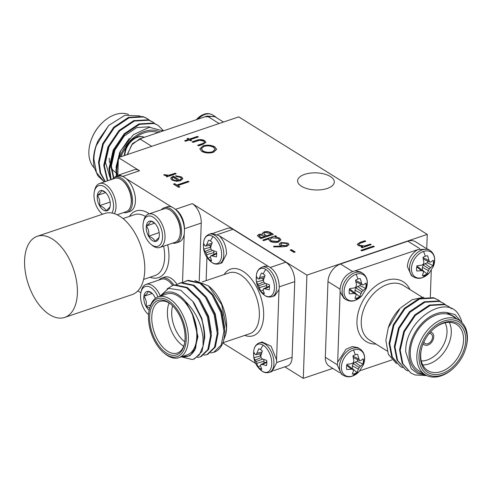 <?xml version="1.0" encoding="UTF-8"?>
<svg xmlns="http://www.w3.org/2000/svg" width="492" height="492" viewBox="0 0 492 492"><rect width="100%" height="100%" fill="white"/><g stroke="black" fill="none" stroke-linecap="round" stroke-linejoin="round"><path stroke-width="0.74" d="M355.206 300.305A14.735 10.129 -58.1 0 1 344.068 291.202A14.735 10.129 -58.1 0 1 356.116 274.253A14.735 10.129 -58.1 0 1 366.066 289.007L361.792 295.864A14.735 10.129 -58.1 0 1 355.206 300.305A21.008 11.691 71.3 0 0 357.253 297.924A10.689 7.349 -58.1 0 1 354.935 298.343L356.11 295.083L355.734 293.804L350.63 289.61L349.394 289.45M355.734 293.804L354.148 293.484L349.406 293.822A10.689 7.349 -58.1 0 1 349.591 288.595L354.338 287.961L355.974 286.904L356.466 284.979L355.575 280.182A10.689 7.349 -58.1 0 1 357.912 279.025A10.689 7.349 -58.1 0 1 360.224 278.607L362.118 284.825L363.336 284.917L365.753 283.128A10.689 7.349 -58.1 0 1 365.993 285.631A10.689 7.349 -58.1 0 1 365.568 288.355L361.878 291.725L359.591 296.768A10.689 7.349 -58.1 0 1 357.253 297.924M422.597 277.506A14.735 10.129 -58.1 0 1 411.46 268.404A14.735 10.129 -58.1 0 1 423.507 251.455A14.735 10.129 -58.1 0 1 433.458 266.209L429.184 273.066A14.735 10.129 -58.1 0 1 422.597 277.506A21.008 11.691 71.3 0 0 424.645 275.126A10.689 7.349 -58.1 0 1 422.333 275.545L423.501 272.285L423.126 271.006L418.022 266.812L416.786 266.652M423.126 271.006L421.539 270.686L416.798 271.024A10.689 7.349 -58.1 0 1 416.982 265.797L421.73 265.163L423.372 264.106L423.858 262.181L422.966 257.384A10.689 7.349 -58.1 0 1 425.303 256.227A10.689 7.349 -58.1 0 1 427.616 255.809L429.51 262.027L430.728 262.119L433.144 260.329A10.689 7.349 -58.1 0 1 433.384 262.833A10.689 7.349 -58.1 0 1 432.966 265.557L429.27 268.927L426.982 273.97A10.689 7.349 -58.1 0 1 424.645 275.126M352.561 376.017A14.735 10.129 -58.1 0 1 341.423 366.915A14.735 10.129 -58.1 0 1 353.471 349.96A14.735 10.129 -58.1 0 1 363.422 364.713L359.148 371.571A14.735 10.129 -58.1 0 1 352.561 376.017A21.008 11.691 71.3 0 0 354.609 373.631A10.689 7.349 -58.1 0 1 352.297 374.055L353.465 370.796L353.09 369.51L347.985 365.322L346.749 365.162M353.09 369.51L351.503 369.191L346.762 369.535A10.689 7.349 -58.1 0 1 346.946 364.308L351.7 363.674L353.336 362.616L353.822 360.685L352.93 355.894A10.689 7.349 -58.1 0 1 355.267 354.738A10.689 7.349 -58.1 0 1 357.579 354.32L359.474 360.538L360.697 360.63L363.108 358.84A10.689 7.349 -58.1 0 1 363.348 361.343A10.689 7.349 -58.1 0 1 362.93 364.068L359.234 367.438L356.946 372.481A10.689 7.349 -58.1 0 1 354.609 373.631M136.315 137.231A14.735 10.129 121.9 0 0 129.728 141.671L129.728 141.671A14.735 10.129 121.9 0 0 125.454 148.529L129.728 141.671L136.598 137.077L140.743 136.432L144.396 137.28M203.706 114.433A14.735 10.129 121.9 0 0 197.12 118.873L197.12 118.873A14.735 10.129 121.9 0 0 196.406 119.685L203.989 114.279C206.788 113.185 209.715 113.431 212.772 115.011A15.596 10.726 121.9 0 0 205.004 114.458A15.596 10.726 121.9 0 0 198.073 119.119M263.146 345.169A14.735 8.204 71.3 0 1 271.775 363.859A14.735 8.204 71.3 0 1 262.236 371.226A14.735 8.204 71.3 0 1 260.858 370.212L260.858 370.212C254.93 364.99 252.624 358.17 253.946 349.763L253.946 349.763A14.735 8.204 71.3 0 1 263.146 345.169A21.008 14.44 121.9 0 0 260.569 349.578A10.689 5.947 71.3 0 1 262.384 351.085L260.858 355.673L261.049 357.659L262.377 358.963L266.664 360.359A10.689 5.947 71.3 0 1 266.83 363.133A10.689 5.947 71.3 0 1 266.48 365.587L262.187 364.486L260.809 364.554L260.502 365.784L261.744 369.24A10.689 5.947 71.3 0 1 259.911 368.471A10.689 5.947 71.3 0 1 258.103 366.971L256 361.558L253.823 357.69A10.689 5.947 71.3 0 1 254.001 352.469L255.33 354.572L256.24 354.658L258.737 348.81A10.689 5.947 71.3 0 1 260.569 349.578M265.791 269.462A14.735 8.204 71.3 0 1 274.419 288.146A14.735 8.204 71.3 0 1 264.88 295.514A14.735 8.204 71.3 0 1 263.503 294.499L263.503 294.499C257.574 289.278 255.268 282.463 256.584 274.05L256.584 274.05A14.735 8.204 71.3 0 1 265.791 269.462A21.008 14.44 121.9 0 0 263.214 273.866A10.689 5.947 71.3 0 1 265.022 275.372L263.503 279.96L263.694 281.947L265.022 283.257L269.308 284.647A10.689 5.947 71.3 0 1 269.475 287.42A10.689 5.947 71.3 0 1 269.124 289.874L264.825 288.773L263.454 288.847L263.146 290.071L264.388 293.533A10.689 5.947 71.3 0 1 262.556 292.765A10.689 5.947 71.3 0 1 260.748 291.258L258.644 285.846L256.467 281.984A10.689 5.947 71.3 0 1 256.646 276.756L257.974 278.859L258.884 278.952L261.381 273.103A10.689 5.947 71.3 0 1 263.214 273.866M213.011 236.56A14.735 8.204 71.3 0 1 221.64 255.243A14.735 8.204 71.3 0 1 212.101 262.611A14.735 8.204 71.3 0 1 210.724 261.596L210.724 261.596C204.795 256.375 202.489 249.561 203.805 241.148L203.805 241.148A14.735 8.204 71.3 0 1 213.011 236.56A21.008 14.44 121.9 0 0 210.435 240.963A10.689 5.947 71.3 0 1 212.243 242.47L210.724 247.058L210.914 249.044L212.243 250.354L216.529 251.744A10.689 5.947 71.3 0 1 216.695 254.518A10.689 5.947 71.3 0 1 216.345 256.972L212.046 255.871L210.674 255.945L210.367 257.168L211.609 260.625A10.689 5.947 71.3 0 1 209.776 259.862A10.689 5.947 71.3 0 1 207.968 258.355L205.865 252.943L203.688 249.081A10.689 5.947 71.3 0 1 203.866 243.854L205.195 245.957L206.105 246.049L208.602 240.201A10.689 5.947 71.3 0 1 210.435 240.963M423.901 342.002A5.658 3.887 121.9 0 0 425.094 343.502A5.658 3.887 121.9 0 0 429.811 342.598A5.658 3.887 121.9 0 0 432.536 337.198A5.658 3.887 121.9 0 0 431.078 333.902A5.658 3.887 121.9 0 0 429.208 333.496M402.72 367.721L400.334 366.454L392.37 357.18L389.738 343.73L393.92 325.194L404.928 308.828L419.694 298.939L434.141 298.103L438.163 299.935L440.34 301.547M400.334 366.454L391.712 356.774L389.08 343.324L393.268 324.788L404.276 308.416L419.036 298.527L433.489 297.697L438.163 299.935M425.783 375.088L417.702 373.545L411.294 368.809L405.752 352.02C404.289 320.138 447.197 292.174 459.208 315.624A38.235 26.285 -58.1 0 1 461.945 322.475M426.773 375.599L415.1 374.984L410.802 372.979L402.837 363.705L400.211 350.255L404.393 331.725L415.402 315.354L430.168 305.464L444.614 304.634L448.636 306.461L451.582 308.785M410.802 372.985L402.185 363.299L399.553 349.849L403.741 331.313L414.744 314.948L429.51 305.058L443.962 304.222L448.636 306.461M407.954 370.986L405.568 369.72L397.604 360.445L394.971 346.995L399.16 328.459L410.168 312.088L424.928 302.199L439.381 301.368L443.403 303.195L445.574 304.812M405.568 369.72L396.952 360.033L394.32 346.583L398.502 328.053L409.51 311.682L424.276 301.793L438.723 300.963L443.403 303.195M459.116 320.206L452.523 316.092A32.115 22.078 121.9 0 0 425.74 321.233A32.115 22.078 121.9 0 0 410.26 351.891A32.115 22.078 121.9 0 0 418.538 370.599L425.137 374.707A32.115 22.078 -58.1 0 1 416.853 356.005A32.115 22.078 -58.1 0 1 432.339 325.347A32.115 22.078 -58.1 0 1 459.116 320.206A32.115 22.078 -58.1 0 1 467.4 338.908A32.115 22.078 -58.1 0 1 465.34 349.726L465.18 350.206A30.584 21.027 121.9 0 0 467.142 339.904A30.584 21.027 121.9 0 0 444.018 321.005A30.584 21.027 121.9 0 0 418.999 356.19A30.584 21.027 121.9 0 0 430.438 375.599A30.584 21.027 121.9 0 0 454.743 366.94A30.584 21.027 121.9 0 0 465.18 350.206M460.776 321.399L455.038 314.554L446.305 312.402A33.647 23.13 121.9 0 0 409.055 352.303A33.647 23.13 121.9 0 0 424.393 374.246M388.262 327.838L388.594 326.866A33.647 23.13 -58.1 0 1 400.07 308.453L388.262 327.838L385.857 340.415L388.354 354.357L396.454 363.533M423.778 297.236L412.093 299.726L400.666 307.869M422.376 345.771A27.22 18.714 121.9 0 0 420.709 354.701A27.22 18.714 121.9 0 0 427.726 370.556A27.22 18.714 121.9 0 0 450.426 366.196A27.22 18.714 121.9 0 0 463.55 340.212A27.22 18.714 121.9 0 0 456.527 324.357A27.22 18.714 121.9 0 0 431.914 330.464M449.288 322.328A27.22 18.714 -58.1 0 1 451.299 332.574A27.22 18.714 -58.1 0 1 422.714 364.947M421.281 360.943A24.163 16.611 121.9 0 0 447.007 332.211A24.163 16.611 121.9 0 0 445.057 322.801M465.696 340.39A28.751 19.766 -58.1 0 1 442.185 373.459A28.751 19.766 -58.1 0 1 420.445 355.698A28.751 19.766 -58.1 0 1 422.29 346.011A28.751 19.766 -58.1 0 1 432.099 330.28A28.751 19.766 -58.1 0 1 454.946 322.143A28.751 19.766 -58.1 0 1 465.696 340.39M431.841 332.574A7.189 4.938 121.9 0 0 431.791 332.543A7.189 4.938 121.9 0 0 430.426 332.051M423.163 343.68A7.189 4.938 121.9 0 0 424.282 344.8A7.189 4.938 121.9 0 0 430.279 343.65A7.189 4.938 121.9 0 0 433.741 336.786A7.189 4.938 121.9 0 0 431.89 332.604A7.189 4.938 121.9 0 0 430.389 332.094M361.792 295.864L354.929 300.458C352.143 301.553 349.215 301.307 346.14 299.726A15.596 10.726 -58.1 0 1 342.118 290.643A15.596 10.726 -58.1 0 1 354.873 272.697A15.596 10.726 -58.1 0 1 362.647 273.251L360.507 271.922L355.212 270.803C346.54 273.06 341.46 279.228 339.978 289.308L340.132 292.014L344.006 298.392L345.126 298.964M427.899 249.124L417.653 249.678C411.484 253.657 408.053 259.272 407.37 266.516L411.398 275.594L413.532 276.928A15.596 10.726 -58.1 0 1 409.51 267.845A15.596 10.726 -58.1 0 1 422.265 249.899A15.596 10.726 -58.1 0 1 430.039 250.453L427.899 249.124M357.862 347.635L352.297 346.559L346.03 349.222L337.678 362.161L337.34 365.021L341.362 374.104L343.496 375.433A15.596 10.726 -58.1 0 1 339.474 366.349A15.596 10.726 -58.1 0 1 352.229 348.41A15.596 10.726 -58.1 0 1 360.003 348.963L357.862 347.629M327.254 188.461A18.352 8.561 2 0 0 334.289 182.052A18.352 8.561 2 0 0 324.111 173.965A18.352 8.561 2 0 0 304.634 174.365A18.352 8.561 2 0 0 297.605 180.773A18.352 8.561 2 0 0 307.783 188.854A18.352 8.561 2 0 0 327.254 188.461M127.17 154.636L132.563 143.529L142.206 138.018L204.647 116.893L214.912 116.346L216.535 117.717M90.928 140.724L91.094 140.245A30.584 21.027 -58.1 0 1 101.524 123.504L101.887 123.148A32.115 22.078 121.9 0 0 90.928 140.724A32.115 22.078 121.9 0 0 88.867 151.542A32.115 22.078 121.9 0 0 94.341 167.993M128.553 114.451A32.115 22.078 121.9 0 0 101.887 123.148M115.989 172.6A24.163 16.611 -58.1 0 1 111.401 167.987M110.712 166.616A24.163 16.611 -58.1 0 1 109.95 164.476M109.519 162.501A24.163 16.611 -58.1 0 1 109.267 158.233M160.005 131.997A33.647 23.13 121.9 0 0 119.636 157.182M118.283 161.296A33.647 23.13 121.9 0 0 116.881 170.158A33.647 23.13 121.9 0 0 117.151 175.539M116.438 175.878L115.891 170.078L120.694 150.724L133.406 134.654L149.383 127.262L163.153 130.934M120.958 156.739A32.115 22.078 -58.1 0 1 125.743 147.815M135.694 137.416A32.115 22.078 -58.1 0 1 157.889 132.711M139.992 115.909L124.851 115.3L108.873 125.343L98.265 140.435A38.235 26.285 121.9 0 0 95.934 146.167L108.597 125.62M95.934 146.167A38.235 26.285 121.9 0 0 93.48 159.045A38.235 26.285 121.9 0 0 94.193 167.409L97.834 175.792L104.31 181.911L96.5 172.643L93.929 159.322C93.978 153.295 95.43 147.003 98.265 140.435M163.547 130.798L158.061 125.319L153.387 123.08L138.935 123.91L124.175 133.799L113.166 150.171L108.978 168.707L110.651 179.764M158.061 125.319L154.039 123.486L139.593 124.322L124.827 134.211L113.818 150.577L109.636 169.113L111.118 179.611M149.765 120.405L146.936 118.381L142.914 116.555L128.467 117.385L113.701 127.274L102.693 143.646L98.511 162.175L100.085 172.963L105.134 181.634M147.594 118.787L143.566 116.961L129.119 117.791L114.353 127.68L103.345 144.051L99.163 162.588L100.632 173.03L105.35 181.56M154.998 123.664L152.176 121.647L148.147 119.814L133.701 120.651L118.935 130.54L107.926 146.905L103.744 165.441L107.397 180.871M152.827 122.053L148.805 120.226L134.353 121.057L119.593 130.946L108.584 147.317L104.396 165.847L107.754 180.748M149.162 310.311A10.596 5.898 71.3 0 1 146.093 306.504A10.596 5.898 71.3 0 1 143.892 296.295A10.596 5.898 71.3 0 1 148.123 291.338A10.596 5.898 71.3 0 1 151.548 292.832A10.596 5.898 71.3 0 1 154.556 296.59A10.596 5.898 71.3 0 1 155.41 298.343M148.492 314.591L148.566 314.652A15.855 8.825 71.3 0 1 148.492 314.591A15.855 8.825 71.3 0 1 141.112 301.288A15.855 8.825 71.3 0 1 140.952 292.297A15.855 8.825 71.3 0 1 148.492 286.492A15.855 8.825 71.3 0 1 158.012 296.922M140.952 292.297L141.296 290.797A17.62 9.809 71.3 0 1 146.062 284.388A17.62 9.809 71.3 0 1 160.146 295.692M146.062 284.388L161.315 279.235A17.62 9.809 71.3 0 1 163.301 278.939A17.62 9.809 71.3 0 1 168.996 281.43A17.62 9.809 71.3 0 1 172.649 285.508M158.91 280.046A18.573 10.338 71.3 0 1 161.702 278.091L164.592 277.119A18.573 10.338 71.3 0 1 176.923 284.302M161.702 278.091A18.573 10.338 71.3 0 1 173.916 285.102M77.379 293.3A42.822 23.837 71.3 0 1 64.71 317.414A42.822 23.837 71.3 0 1 37.466 302.592A42.822 23.837 71.3 0 1 24.6 260.397A42.822 23.837 71.3 0 1 37.269 236.289A42.822 23.837 71.3 0 1 64.514 251.105A42.822 23.837 71.3 0 1 77.379 293.3M37.269 236.289L104.661 213.491A42.822 23.837 71.3 0 1 131.905 228.306A42.822 23.837 71.3 0 1 144.771 270.502A42.822 23.837 71.3 0 1 132.102 294.616L64.71 317.414M161.364 209.746A18.573 10.338 71.3 0 1 164.156 207.79L167.046 206.812A18.573 10.338 71.3 0 1 171.806 207.089A18.573 10.338 71.3 0 1 175.318 209.278L175.441 209.383A18.573 10.338 71.3 0 1 183.787 224.709A18.573 10.338 71.3 0 1 184.383 228.743L184.395 228.934A18.573 10.338 71.3 0 1 184.217 233.977A18.573 10.338 71.3 0 1 178.947 241.996L176.062 242.974A18.573 10.338 71.3 0 1 172.655 243.122M164.156 207.79A18.573 10.338 71.3 0 1 180.902 225.687A18.573 10.338 71.3 0 1 176.062 242.974M143.406 221.99L143.75 220.496A17.62 9.809 71.3 0 1 148.523 214.088L163.768 208.928A17.62 9.809 71.3 0 1 165.761 208.639A17.62 9.809 71.3 0 1 171.45 211.123A17.62 9.809 71.3 0 1 179.654 225.902A17.62 9.809 71.3 0 1 179.832 235.902A17.62 9.809 71.3 0 1 175.06 242.304L159.808 247.464A17.62 9.809 71.3 0 1 152.133 245.268L150.946 244.29A15.855 8.825 71.3 0 1 143.566 230.988A15.855 8.825 71.3 0 1 143.406 221.99A15.855 8.825 71.3 0 1 152.52 216.806A15.855 8.825 71.3 0 1 161.991 231.504A15.855 8.825 71.3 0 1 160.214 244.635A15.855 8.825 71.3 0 1 150.946 244.29M148.523 214.088A17.62 9.809 71.3 0 1 164.402 231.062A17.62 9.809 71.3 0 1 159.808 247.464M154.488 222.962L150.577 221.037A10.596 5.898 71.3 0 1 154.002 222.532A10.596 5.898 71.3 0 1 157.01 226.289A10.596 5.898 71.3 0 1 158.934 231.418A10.596 5.898 71.3 0 1 159.211 236.498A10.596 5.898 71.3 0 1 159.045 237.427A10.596 5.898 71.3 0 1 154.98 241.455L158.879 237.642M112.354 179.193A18.573 10.338 71.3 0 1 115.146 177.237A18.573 10.338 71.3 0 1 131.893 195.133A18.573 10.338 71.3 0 1 127.053 212.421A18.573 10.338 71.3 0 1 123.646 212.569M115.146 177.237L118.037 176.259A18.573 10.338 71.3 0 1 122.668 176.487L122.797 176.536A18.573 10.338 71.3 0 1 126.309 178.725A18.573 10.338 71.3 0 1 134.777 194.155A18.573 10.338 71.3 0 1 129.937 211.449L127.053 212.421M102.539 214.204A15.855 8.825 71.3 0 1 101.936 213.737A15.855 8.825 71.3 0 1 94.556 200.435A15.855 8.825 71.3 0 1 94.396 191.443L94.741 189.943A17.62 9.809 71.3 0 1 99.507 183.534L114.759 178.375A17.62 9.809 71.3 0 1 116.752 178.086A17.62 9.809 71.3 0 1 122.44 180.57A17.62 9.809 71.3 0 1 130.644 195.355A17.62 9.809 71.3 0 1 130.823 205.348A17.62 9.809 71.3 0 1 126.05 211.757L117.127 214.776M99.507 183.534A17.62 9.809 71.3 0 1 115.392 200.508A17.62 9.809 71.3 0 1 114.402 213.669M94.396 191.443A15.855 8.825 71.3 0 1 103.511 186.253A15.855 8.825 71.3 0 1 112.982 200.951A15.855 8.825 71.3 0 1 111.948 213.042M105.479 192.409L101.567 190.484A10.596 5.898 71.3 0 1 104.993 191.978A10.596 5.898 71.3 0 1 108 195.736A10.596 5.898 71.3 0 1 109.925 200.865A10.596 5.898 71.3 0 1 110.202 205.951A10.596 5.898 71.3 0 1 110.036 206.874A10.596 5.898 71.3 0 1 105.971 210.908L109.87 207.089M253.946 349.763C254.561 346.454 256.35 344.154 259.315 342.875A15.596 8.684 71.3 0 1 264.794 343.859A15.596 8.684 71.3 0 1 273.927 363.643A15.596 8.684 71.3 0 1 269.315 372.426L272.039 371.503L276.652 362.721L276.553 359.824L271.104 346.214L262.045 341.958M279.296 287.008C278.743 276.756 275.046 269.85 268.214 266.289L264.69 266.246L261.959 267.162A15.596 8.684 71.3 0 1 267.439 268.146A15.596 8.684 71.3 0 1 276.572 287.931A15.596 8.684 71.3 0 1 271.953 296.713L274.684 295.79L279.007 289.677L279.296 287.008M226.517 254.112C226.431 246.799 224.026 240.699 219.309 235.803L211.904 233.337L209.18 234.26A15.596 8.684 71.3 0 1 214.66 235.244A15.596 8.684 71.3 0 1 223.792 255.028A15.596 8.684 71.3 0 1 219.174 263.81L221.904 262.888L226.517 254.112M186.204 339.412A30.584 17.029 -108.7 0 0 170.552 302.229A30.584 17.029 -108.7 0 0 149.267 309.812A30.584 17.029 -108.7 0 0 148.504 315.913A30.584 17.029 -108.7 0 0 163.818 352.826A30.584 17.029 -108.7 0 0 186.204 339.412M149.267 309.812L149.568 308.515A32.115 17.878 71.3 0 1 158.264 296.836A32.115 17.878 71.3 0 1 178.701 307.949A32.115 17.878 71.3 0 1 188.35 339.597A32.115 17.878 71.3 0 1 178.848 357.678A32.115 17.878 71.3 0 1 164.845 353.674L163.818 352.826M185.072 338.711A28.751 16.002 71.3 0 1 184.352 344.443A28.751 16.002 71.3 0 1 164.346 351.571A28.751 16.002 71.3 0 1 149.636 316.614A28.751 16.002 71.3 0 1 170.675 304.013A28.751 16.002 71.3 0 1 185.072 338.711M171.191 304.45A27.22 15.154 -108.7 0 0 159.832 301.467A27.22 15.154 -108.7 0 0 151.782 316.799A27.22 15.154 -108.7 0 0 159.955 343.619A27.22 15.154 -108.7 0 0 177.28 353.041A27.22 15.154 -108.7 0 0 184.494 343.773M183.694 346.233A27.22 15.154 71.3 0 1 167.421 311.504A27.22 15.154 71.3 0 1 169.063 302.986M172.643 305.821A24.163 13.45 -108.7 0 0 171.714 311.867A24.163 13.45 -108.7 0 0 184.82 341.805M223.669 340.193L225.656 334.701L226.474 328.023L221.695 304.622L208.454 285.883L209.752 286.959A33.647 18.727 71.3 0 1 226.597 327.561A33.647 18.727 71.3 0 1 225.754 334.271A33.647 18.727 71.3 0 1 225.705 334.486M208.454 285.883L194.857 280.551M159.746 296.455L168.608 288.355L180.687 290.212L192.716 301.362L201.48 318.638A38.235 21.285 71.3 0 1 204.155 337.875A38.235 21.285 71.3 0 1 203.055 346.085L203.024 337.776C201.363 323.644 195.564 311.577 185.632 301.571A33.647 18.727 -108.7 0 0 161.401 295.772M181.985 356.614A33.647 18.727 -108.7 0 0 195.65 347.955L189.93 355.814L181.333 356.835M178.848 357.678L187.274 354.83A32.115 17.878 -108.7 0 0 196.775 336.743A32.115 17.878 -108.7 0 0 187.126 305.095A32.115 17.878 -108.7 0 0 166.69 293.982L158.264 296.836M183.018 282.39L187.391 280.631L199.887 283.257L212.07 294.942L220.816 312.5L223.94 331.178L221.185 345.07L213.676 352.352L210.601 352.918M185.828 281.049L188.227 280.348L200.724 282.974L212.907 294.659L221.652 312.217L224.776 330.895C224.506 342.235 221.129 349.277 214.635 352.026A38.235 21.285 -108.7 0 1 214.506 352.075L213.676 352.352M201.48 318.638C203.694 325.452 204.777 331.799 204.721 337.678L201.966 351.571L194.451 358.859L192.194 359.511L181.32 356.841M167.163 288.878L172.458 285.575L174.02 285.151L186.517 287.777L198.7 299.462L207.446 317.02L210.57 335.704L207.815 349.597L200.305 356.878L197.23 357.444M172.458 285.575L174.857 284.868L187.354 287.494L199.531 299.179L208.282 316.737L211.406 335.421L208.651 349.314L201.136 356.595L200.305 356.878M176.333 284.653L180.705 282.888L193.202 285.52L205.385 297.199L214.131 314.763L217.255 333.441L214.5 347.334L206.991 354.615L203.916 355.181M179.143 283.312L181.542 282.605L194.039 285.237L206.222 296.922L214.967 314.48L218.091 333.158L215.336 347.051L207.827 354.332L206.991 354.615M203.055 346.085L199.469 354.658L193.614 359.142M171.806 207.089L126.309 178.725M276.559 359.88L279.007 289.677M268.214 266.289L219.284 235.785M206.941 257.377L206.13 280.643M222.802 342.967L255.588 363.404M185.632 301.571L192.071 313.109C195.65 321.141 197.341 329.099 197.144 336.977L195.65 347.955M270.44 267.402L285.797 262.205L233.017 229.303L217.661 234.5M276.658 362.536L292.1 357.309L294.745 281.602L279.302 286.824M213.62 233.079L227.642 228.337A15.295 8.512 71.3 0 1 233.017 229.303M285.797 262.205A15.295 8.512 71.3 0 1 294.745 281.602M292.1 357.309A15.295 8.512 71.3 0 1 287.58 365.925L273.558 370.667M192.071 313.109L197.975 336.694L194.488 350.661M192.538 301.129L194.34 303.478L201.911 318.472L204.66 334.923M199.918 299.726L208.596 316.215L211.345 332.66M206.603 297.463L215.281 313.951L218.03 330.396M213.288 295.206L221.966 311.688L224.715 328.139M206.874 244.659L211.886 243.368M206.105 246.049L211.339 244.899M210.096 245.17A8.838 4.92 -108.7 0 0 210.219 247.384L203.688 249.081M205.004 251.48L210.908 248.995M210.767 247.722L210.219 247.384M205.865 252.943L212.63 250.502M206.523 254.77L213.922 252.593L213.54 250.834M207.968 258.355L210.392 257.052M213.854 254.45L213.922 252.593M210.674 255.945L216.671 253.122M212.046 255.871L216.701 253.78M259.653 277.562L264.665 276.27M258.884 278.952L264.118 277.802M262.876 278.072A8.838 4.92 -108.7 0 0 262.999 280.286L256.467 281.984M257.783 284.382L263.687 281.898M263.546 280.625L262.999 280.286M258.644 285.846L265.409 283.404M259.302 287.672L266.701 285.495L266.32 283.736M260.748 291.258L263.171 289.954M266.633 287.353L266.701 285.495M263.454 288.847L269.45 286.024M264.825 288.773L269.481 286.682M257.008 353.274L262.021 351.983M256.24 354.658L261.473 353.508M260.231 353.785A8.838 4.92 -108.7 0 0 260.354 355.993L253.823 357.69M255.139 360.089L261.043 357.604M260.908 356.337L260.354 355.993M256 361.558L262.765 359.117M256.658 363.385L264.056 361.202L263.675 359.449M258.103 366.971L260.526 365.667M263.989 363.059L264.056 361.202M260.809 364.554L266.805 361.737M262.187 364.486L266.836 362.395M117.293 175.49L134.144 169.789A15.295 8.512 71.3 0 1 139.519 170.755L122.668 176.456A15.295 8.512 -108.7 0 0 117.293 175.49A15.295 8.512 -108.7 0 0 114.765 177.384M192.298 203.657A15.295 8.512 71.3 0 1 201.246 223.054L184.402 228.755A15.295 8.512 -108.7 0 0 175.447 209.358L192.298 203.657L306.91 275.108L427.253 234.395L238.755 116.887L118.412 157.6L139.519 170.755M118.412 157.6L117.791 175.318M284.831 366.854L303.3 378.366L332.783 368.397M306.91 275.108L303.3 378.366M199.229 280.944L201.246 223.054M99.538 205.65C103.117 206.892 105.263 208.645 105.971 210.908A10.596 5.898 71.3 0 1 99.538 205.65A10.596 5.898 71.3 0 1 97.336 195.441C99.519 198.319 100.251 201.726 99.538 205.65L110.14 202.064M105.688 192.612L97.336 195.441A10.596 5.898 71.3 0 1 101.567 190.484C101.629 191.628 100.214 193.282 97.336 195.441M130.823 205.348L130.995 204.598A16.734 9.317 -108.7 0 0 123.031 181.062L122.44 180.57M148.547 236.203C152.126 237.445 154.273 239.198 154.98 241.455A10.596 5.898 71.3 0 1 148.547 236.203A10.596 5.898 71.3 0 1 146.345 225.994C148.529 228.872 149.26 232.279 148.547 236.203L159.15 232.618M154.697 223.165L146.345 225.994A10.596 5.898 71.3 0 1 150.577 221.037C150.638 222.181 149.224 223.835 146.345 225.994M179.832 235.902L180.004 235.151A16.734 9.317 -108.7 0 0 172.04 211.615L171.45 211.123M137.834 290.895L140.847 292.777M182.526 282.445L184.217 233.977M202.907 144.347L198.528 145.829L197.649 145.281L203.897 143.031L204.438 142.25L203.503 141.044L199.617 140.275L192.993 142.379L192.108 141.825L196.572 140.318C199.438 139.23 202.126 139.347 204.635 140.669L205.927 142.28L202.907 144.347M282.359 246.812L273.706 246.916L273.706 246.264L281.369 246.166L280.231 245.576L279.204 244.167L281.03 242.501L287.937 243.116L288.995 244.573L287.094 246.258L282.359 246.812M273.349 234.327L260.809 238.571L257.365 235.705L258.884 234.383L262.685 234.186L262.365 233.343L264.001 231.923C266.541 231.283 268.767 231.529 270.692 232.673L273.349 234.327M180.527 177.391L175.958 176.4L175.699 175.73L181.542 176.942L182.858 178.645L180.435 180.785L176.548 181.308L172.034 180.14L170.742 178.405L170.952 177.729L173.35 176.161L179.771 180.164L181.456 178.651L180.527 177.391M374.338 246.615L361.798 250.858L360.919 250.311L373.459 246.068L374.338 246.615M295.225 251.984L293.939 252.421L290.163 250.065L291.448 249.628L295.225 251.984M371.189 244.653L362.032 247.753L361.146 247.205L362.801 246.646L358.256 245.557L357.309 244.266L360.218 242.316L364.898 240.729L365.777 241.283L359.486 243.509L358.766 244.327L359.535 245.274L364.4 245.975L370.31 244.106L371.189 244.653M176.179 173.756L167.016 176.856L166.136 176.302L167.483 175.847L164.223 175.269L163.775 174.685L168.916 175.213L175.3 173.202L176.179 173.756M177.766 185.564L179.906 186.898L178.621 187.335L173.461 184.113L174.746 183.682L176.886 185.017L188.135 181.21L189.014 181.757L177.766 185.564L179.617 186.997M263.638 240.637L262.753 240.09L275.612 235.742L276.492 236.289L274.911 236.824L279.585 238.06L280.889 239.868L278.558 242.009C275.434 242.839 272.605 242.587 270.077 241.252L268.841 239.561L269.106 238.792L263.638 240.637M213.436 152.286C209.143 153.479 205.232 153.172 201.689 151.358L199.807 148.812L203.055 145.872C207.36 144.685 211.271 145.011 214.795 146.85L216.621 149.353L213.436 152.286M189.217 140.023L185.521 141.272L184.635 140.724L188.331 139.47L187.077 138.689L188.202 138.307L189.457 139.095L197.495 136.376L198.374 136.924L190.343 139.642L191.597 140.429L190.472 140.804L189.217 140.023M172.821 285.452A16.734 9.317 -108.7 0 0 169.586 281.916L168.996 281.43M152.034 293.263L148.123 291.338C148.178 292.482 146.77 294.136 143.892 296.295C146.075 299.179 146.807 302.58 146.093 306.504L149.648 308.189M152.243 293.466L143.892 296.295M150.663 304.96L146.093 306.504M204.654 116.899L207.132 116.063L214.942 116.721M127.397 154.562L131.721 144.845L139.734 138.855L142.213 138.024M150.152 127.182L149.101 126.813L136.801 127.569L124.23 136.069L114.876 150.115L111.358 166.013L113.818 177.889M109.224 145.896L105.466 162.342L109.999 177.6M110.811 178.596L111.61 179.445M114.464 149.156L110.706 165.607L113.486 178.116M129.273 138.461L119.802 152.194L115.983 167.421M339.99 289.081L327.973 281.596L325.329 357.303L337.346 364.793M327.973 281.596A15.295 10.51 -58.1 0 1 340.482 264.001L352.457 271.467M419.848 248.669L407.874 241.203L340.482 264.001M407.874 241.203A15.295 10.51 -58.1 0 1 415.494 241.744L425.949 248.263M339.732 372.727L329.277 366.208A15.295 10.51 -58.1 0 1 325.329 357.303M427.253 234.395L426.755 248.54M290.44 250.237L291.448 249.628M291.436 249.899L294.936 252.082M361.423 247.378L362.801 246.646M357.315 244.401L360.212 242.587L364.898 240.729M364.886 241L365.488 241.381M358.779 244.463L359.535 245.274M359.529 245.545L364.4 245.975M364.394 246.246L370.31 244.106M370.298 244.376L370.9 244.752M361.196 250.483L373.459 246.068M373.446 246.338L374.049 246.713M166.413 176.474L167.483 175.847M163.891 174.949L165.232 174.654M165.509 175.263L168.916 175.213M168.91 175.484L175.3 173.202M175.287 173.473L175.89 173.854M175.687 176.001L181.542 176.942M181.53 177.212L182.846 178.78M170.749 178.541L170.952 177.729M170.939 177.993L173.35 176.161M173.338 176.431L179.771 180.164M179.758 180.435L181.443 178.793M172.077 178.424L173.104 179.998L175.816 180.859L178.541 180.761L173.104 177.095L172.071 178.282L173.116 179.728L175.822 180.589L178.553 180.49M173.738 184.291L174.746 183.682M174.734 183.953L176.886 185.017M176.874 185.287L188.135 181.21M188.128 181.48L188.731 181.855M257.377 235.84L258.884 234.383M258.872 234.653L262.685 234.186M262.371 233.479L264.001 231.923M263.989 232.193C266.529 231.554 268.761 231.8 270.68 232.944L270.692 232.673M270.68 232.944L273.06 234.426M263.86 233.571L264.235 234.5L266.51 236.062L271.178 234.217L269.923 233.436L264.88 232.47L263.853 233.436L264.247 234.235L266.516 235.791L271.178 234.217M258.946 235.797L261.209 237.857L265.231 236.228L259.788 234.924L258.933 235.662L261.215 237.587L265.231 236.228M263.036 240.262L275.612 235.742M275.6 236.012L276.209 236.388M279.585 238.06L274.911 236.824M279.573 238.331L280.877 240.004M268.847 239.696L269.106 238.792M270.151 239.592L271.178 241.135L277.679 241.726L279.419 239.979M271.935 237.833L270.145 239.456L271.19 240.865L277.691 241.455L279.431 239.844L278.429 238.423L271.935 237.833M273.706 246.535L281.369 246.166M279.204 244.303L281.03 242.501M281.024 242.771L287.937 243.116M287.931 243.386L288.976 244.708M280.864 244.235L281.688 245.526L286.252 245.969L287.383 244.752M281.978 243.03L280.858 244.1L281.701 245.256L286.258 245.699L287.402 244.61L286.602 243.522L281.978 243.03M199.807 148.947L203.055 145.872M203.042 146.142C207.353 144.956 211.265 145.281 214.783 147.12L214.795 146.85M214.783 147.12L216.615 149.488M201.394 148.824L202.925 151.161C205.804 152.68 209.008 152.957 212.538 152.01L215.053 149.55M203.934 146.419L201.394 148.682L202.932 150.89C205.816 152.409 209.02 152.686 212.55 151.739L215.065 149.414L213.54 147.305C210.687 145.761 207.483 145.466 203.934 146.419M197.925 145.454L203.897 143.031M203.891 143.301L204.42 142.391M192.39 141.997L196.572 140.318M196.56 140.589C199.426 139.5 202.114 139.617 204.623 140.94L204.635 140.669M204.623 140.94L205.914 142.416M184.912 140.897L188.331 139.47M187.354 138.861L188.202 138.307M188.19 138.578L189.457 139.095M189.451 139.365L197.495 136.376M197.483 136.647L198.085 137.022M191.308 140.521L190.343 139.642M353.305 357.573L359.474 360.538M351.989 368.606A8.838 6.076 121.9 0 0 352.266 368.434L356.946 372.481M362.93 364.068L357.309 361.343L354.984 362.13L353.17 363.57L352.358 365.827L352.266 368.434M357.309 361.343A8.838 6.076 121.9 0 0 357.604 359.683M358.729 359.025L352.985 356.128M360.501 366.146L354.984 362.13M359.234 367.438L353.17 363.57M358.379 369.135L352.358 365.827M351.503 369.191L346.694 365.451M417.677 249.665L355.212 270.803M423.341 259.069L429.51 262.027M422.025 270.102A8.838 6.076 121.9 0 0 422.302 269.93L426.982 273.97M432.966 265.557L427.345 262.839L425.02 263.626L423.206 265.059L422.394 267.316L422.302 269.93M427.345 262.839A8.838 6.076 121.9 0 0 427.64 261.172M428.766 260.52L423.022 257.623M430.537 267.642L425.02 263.626M429.27 268.927L423.206 265.059M428.415 270.625L422.394 267.316M421.539 270.686L416.73 266.947M340.126 291.977L337.678 362.161M355.95 281.867L362.118 284.825M354.634 292.9A8.838 6.076 121.9 0 0 354.91 292.728L359.591 296.768M365.568 288.355L359.953 285.637L357.629 286.424L355.814 287.857L355.003 290.114L354.91 292.728M359.953 285.637A8.838 6.076 121.9 0 0 360.249 283.97M361.374 283.318L355.63 280.422M363.145 290.44L357.629 286.424M361.878 291.725L355.814 287.857M361.023 293.423L355.003 290.114M354.148 293.484L349.338 289.745M446.305 312.402L454.608 316.866L456.152 318.355M423.145 343.736A7.189 4.938 121.9 0 0 424.19 344.744A7.189 4.938 121.9 0 0 424.233 344.775M454.743 366.94L454.387 367.303A32.115 22.078 -58.1 0 1 425.137 374.707M430.334 297.02L431.263 270.446M359.861 370.765L391.976 359.904M356.116 274.253A21.008 11.691 71.3 0 1 357.912 279.025M423.507 251.455A21.008 11.691 71.3 0 1 425.303 256.227M353.471 349.96A21.008 11.691 71.3 0 1 355.267 354.738M144.377 137.286A15.596 10.726 121.9 0 0 137.612 137.256A15.596 10.726 121.9 0 0 124.857 155.201A15.596 10.726 121.9 0 0 124.851 155.423M259.911 368.471A21.008 14.44 121.9 0 0 262.236 371.226M262.556 292.765A21.008 14.44 121.9 0 0 264.88 295.514M209.776 259.862A21.008 14.44 121.9 0 0 212.101 262.611M422.241 297.211L403.514 285.538A32.115 22.078 121.9 0 0 376.731 290.68A32.115 22.078 121.9 0 0 361.251 321.344A32.115 22.078 121.9 0 0 369.529 340.046L387.093 350.993M376.017 344.086A35.172 24.182 -58.1 0 1 356.958 320.981A35.172 24.182 -58.1 0 1 379.473 283.423A35.172 24.182 -58.1 0 1 409.996 289.579M143.609 279.419L155.146 275.52A32.115 17.878 -108.7 0 0 164.648 257.433A32.115 17.878 -108.7 0 0 163.633 246.172M145.46 216.468A32.115 17.878 -108.7 0 0 134.568 214.672L123.025 218.577M129.408 216.418A35.172 19.582 71.3 0 1 149.316 213.817M167.692 244.801A35.172 19.582 71.3 0 1 168.94 257.796A35.172 19.582 71.3 0 1 149.992 277.26M222.87 342.789L249.85 333.656A32.115 17.878 -108.7 0 0 259.352 315.575A32.115 17.878 -108.7 0 0 249.702 283.927A32.115 17.878 -108.7 0 0 229.266 272.814L202.224 281.959M224.106 274.561A35.172 19.582 71.3 0 1 248.946 276.215A35.172 19.582 71.3 0 1 263.644 315.938A35.172 19.582 71.3 0 1 244.69 335.403M219.112 123.529L207.126 116.057M139.734 138.855L151.72 146.327M413.532 276.928C416.607 278.509 419.535 278.755 422.321 277.66L429.184 273.066M343.496 375.433C346.571 377.02 349.498 377.266 352.284 376.171L359.148 371.571M269.315 372.426C266.51 373.041 264.204 372.678 262.39 371.337L260.858 370.212M271.953 296.713C269.155 297.334 266.849 296.971 265.034 295.624L263.503 294.499M256.584 274.05C257.205 270.741 258.995 268.447 261.959 267.162M219.174 263.81C216.375 264.432 214.069 264.069 212.255 262.722L210.724 261.596M203.805 241.148C204.426 237.839 206.216 235.545 209.18 234.26M212.772 115.011L214.912 116.346M259.315 342.875L262.039 341.952M225.754 334.271L225.656 334.701M222.919 314.837L222.495 314.985M101.936 213.737L102.514 214.217M214.746 116.604L223.491 122.053M124.248 155.626L125.454 148.529M360.003 348.963C364.006 351.755 364.646 356.036 364.609 357.352L363.422 364.713M430.039 250.453C434.042 253.251 434.682 257.525 434.645 258.847L433.458 266.209M362.647 273.251C366.651 276.049 367.29 280.323 367.253 281.645L366.066 289.007M346.14 299.726L344.006 298.392"/></g></svg>
